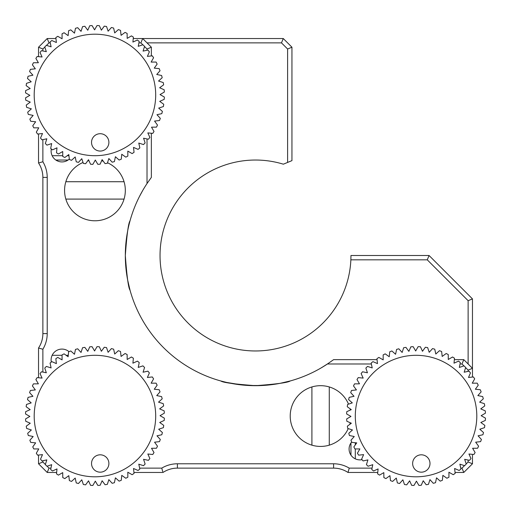 <?xml version="1.0" encoding="UTF-8"?>
<svg xmlns="http://www.w3.org/2000/svg" width="511" height="511" viewBox="0 0 511 511"><rect width="100%" height="100%" fill="white"/><g stroke="black" fill="none" stroke-linecap="round" stroke-linejoin="round"><path stroke-width="0.77" d="M142.761 190.411C149.589 179.438 149.589 179.438 142.761 190.411C136.871 201.404 136.871 201.404 142.761 190.411L139.554 196.313M151.358 133.25L151.358 177.394L147.021 183.538A130.177 130.177 0 0 0 125.323 255.5C126.869 234.402 128.44 222.834 130.037 220.79C128.44 222.834 126.869 234.408 125.323 255.5L125.502 262.335M125.502 248.716L125.323 255.5C126.869 276.585 128.44 288.159 130.037 290.21C128.446 288.185 126.875 276.611 125.323 255.5A130.177 130.177 0 0 0 327.462 363.979L333.606 359.642L377.048 359.642M83.031 162.472A30.373 30.373 0 0 0 64.571 190.411C65.945 179.214 65.945 179.214 64.571 190.411C65.945 201.609 65.945 201.609 64.571 190.411A30.373 30.373 0 0 0 94.95 220.784A30.373 30.373 0 0 0 125.323 190.411C123.949 201.609 123.949 201.609 125.323 190.411C123.956 179.214 123.956 179.214 125.323 190.411A30.373 30.373 0 0 0 107.502 162.754M55.871 160.039L68.065 160.039M68.94 155.695L67.273 155.695M62.751 155.695L52.16 155.695M38.536 377.75L38.536 347.997A26.035 26.035 0 0 0 42.873 333.606L42.873 177.394A26.035 26.035 0 0 0 38.536 163.003L39.404 162.741M52.16 355.305L62.055 355.305M66.123 355.305L68.276 355.305M56.644 472.464L47.216 472.464L38.536 463.784L38.536 455.058M38.536 449.329L38.536 448.926M139.644 468.127L161.751 468.127A30.373 30.373 0 0 1 177.394 463.784L333.606 463.784A30.373 30.373 0 0 1 349.249 468.127L347.997 472.464A26.035 26.035 0 0 0 333.606 468.127L177.394 468.127A26.035 26.035 0 0 0 163.003 472.464L133.952 472.464M128.223 472.464L127.82 472.464M161.751 468.127L162.741 471.596M377.75 472.464L347.997 472.464L348.259 471.596M350.961 442.935L350.961 455.129M355.305 458.84L355.305 448.945M355.305 444.877L355.305 442.724M103.273 161.201A30.373 30.373 0 0 0 101.625 160.78M92.868 164.344L95.321 160.032A30.373 30.373 0 0 0 95.321 160.039L97.825 164.318L95.321 160.032L92.868 164.344A69.426 69.426 0 0 1 90.562 164.235L88.518 159.719L90.562 164.235M88.933 160.639A30.373 30.373 0 0 0 87.649 160.927M126.006 268.831L126.779 274.924M127.654 280.047L130.037 290.21M42.873 139.644L42.873 161.751L38.536 163.003L38.536 133.952M38.536 128.223L38.536 127.82M38.536 56.644L38.536 47.216L47.216 38.536L55.891 38.536M61.671 38.536L62.074 38.536L61.671 38.536M468.127 363.979L468.127 300.692L427.273 259.837L350.865 259.837A95.461 95.461 0 0 1 253.328 350.942A95.461 95.461 0 0 1 160.039 255.5A95.461 95.461 0 0 1 283.362 164.191L287.61 162.428L287.61 49.011L281.472 42.873L283.273 38.536L133.25 38.536L142.678 38.536L151.358 47.216L151.358 55.942M151.358 61.671L151.358 62.074M147.021 50.25L147.021 49.011L151.358 47.216M147.021 183.538L147.021 138.935M142.812 44.808L140.883 42.873L142.678 38.536M147.021 49.011L144.53 46.52M50.25 42.873L49.011 42.873L47.216 38.536M140.883 42.873L138.935 42.873M44.808 47.082L42.873 49.011L38.536 47.216M49.011 42.873L46.52 45.364M42.873 49.011L42.873 50.959M42.873 161.751A30.373 30.373 0 0 1 47.216 177.394L47.216 333.606A30.373 30.373 0 0 1 42.873 349.249L38.536 347.997M42.873 460.75L42.873 461.989L38.536 463.784M42.873 349.249L42.873 372.065M47.082 466.192L49.011 468.127L47.216 472.464M42.873 461.989L45.364 464.48M49.011 468.127L50.959 468.127M460.75 468.127L461.989 468.127L463.784 472.464L455.058 472.464M449.329 472.464L448.926 472.464M349.249 468.127L372.065 468.127M466.192 463.918L468.127 461.989L472.464 463.784L463.784 472.464M461.989 468.127L464.48 465.636M468.127 371.356L468.127 370.117L472.464 368.322L472.464 377.048L472.464 298.89L429.068 255.5L427.273 259.837M472.464 382.777L472.464 383.18L472.464 382.777M472.464 455.109L472.464 463.784M468.127 461.989L468.127 460.041M463.918 365.908L461.989 363.979L463.784 359.642L472.464 368.322M468.127 370.117L465.636 367.626M461.989 363.979L460.041 363.979M371.356 363.979L327.462 363.979M382.777 359.642L383.18 359.642M454.356 359.642L463.784 359.642M51.324 148.963A10.846 10.846 0 0 0 69.317 159.049M68.985 351.664A10.846 10.846 0 0 0 51.324 362.037M351.664 442.015A10.846 10.846 0 0 0 362.037 459.676M348.528 404.137A30.373 30.373 0 0 0 290.216 416.05A30.373 30.373 0 0 0 348.247 428.608M349.799 424.379A30.373 30.373 0 0 0 350.22 422.731M347.365 426.168A69.426 69.426 0 0 0 347.742 428.448L352.462 429.955L348.802 433.29A69.426 69.426 0 0 0 349.409 435.519L354.264 436.522L350.968 440.227A69.426 69.426 0 0 0 351.811 442.379L356.742 442.871L353.855 446.901A69.426 69.426 0 0 0 354.915 448.952L359.872 448.92L357.419 453.231A69.426 69.426 0 0 0 358.69 455.16L363.615 454.618L361.628 459.159A69.426 69.426 0 0 0 363.091 460.941L367.933 459.887L366.432 464.608A69.426 69.426 0 0 0 368.073 466.236L372.781 464.671L371.778 469.532A69.426 69.426 0 0 0 373.579 470.976L378.102 468.932L377.61 473.863A69.426 69.426 0 0 0 379.552 475.115L383.831 472.611L383.863 477.568A69.426 69.426 0 0 0 385.926 478.603L389.925 475.664L390.468 480.596A69.426 69.426 0 0 0 392.633 481.413L396.3 478.072L397.354 482.914A69.426 69.426 0 0 0 399.589 483.502L402.885 479.797L404.45 484.505A69.426 69.426 0 0 0 406.73 484.85L409.624 480.825L411.668 485.341A69.426 69.426 0 0 0 413.974 485.45L416.427 481.138L418.931 485.424A69.426 69.426 0 0 0 421.236 485.29L423.229 480.742L426.168 484.741A69.426 69.426 0 0 0 428.448 484.364L429.955 479.637L433.29 483.304A69.426 69.426 0 0 0 435.519 482.697L436.522 477.836L440.227 481.138A69.426 69.426 0 0 0 442.379 480.295L442.871 475.358L446.901 478.251A69.426 69.426 0 0 0 448.952 477.191L448.92 472.234L453.231 474.687A69.426 69.426 0 0 0 455.16 473.416L454.618 468.491L459.159 470.478A69.426 69.426 0 0 0 460.941 469.015L459.887 464.173L464.608 465.674A69.426 69.426 0 0 0 466.236 464.033L464.671 459.325L469.532 460.328A69.426 69.426 0 0 0 470.976 458.527L468.932 454.004L473.863 454.496A69.426 69.426 0 0 0 475.115 452.554L472.611 448.275L477.568 448.243A69.426 69.426 0 0 0 478.603 446.18L475.664 442.181L480.596 441.638A69.426 69.426 0 0 0 481.413 439.473L478.072 435.806L482.914 434.752A69.426 69.426 0 0 0 483.502 432.517L479.797 429.221L484.505 427.656A69.426 69.426 0 0 0 484.85 425.376L480.825 422.482L485.341 420.438A69.426 69.426 0 0 0 485.45 418.132L481.138 415.679L485.424 413.175A69.426 69.426 0 0 0 485.29 410.87L480.742 408.877L484.741 405.938A69.426 69.426 0 0 0 484.364 403.658L479.637 402.151L483.304 398.816A69.426 69.426 0 0 0 482.697 396.587L477.836 395.584L481.138 391.88A69.426 69.426 0 0 0 480.295 389.727L475.358 389.235L478.251 385.205A69.426 69.426 0 0 0 477.191 383.154L472.234 383.186L474.687 378.875A69.426 69.426 0 0 0 473.416 376.946L468.491 377.488L470.478 372.947A69.426 69.426 0 0 0 469.015 371.165L464.173 372.219L465.674 367.498A69.426 69.426 0 0 0 464.033 365.87L459.325 367.435L460.328 362.574A69.426 69.426 0 0 0 458.527 361.13L454.004 363.174L454.496 358.237A69.426 69.426 0 0 0 452.554 356.991L448.275 359.495L448.243 354.538A69.426 69.426 0 0 0 446.18 353.503L442.181 356.442L441.638 351.511A69.426 69.426 0 0 0 439.473 350.693L435.806 354.034L434.752 349.192A69.426 69.426 0 0 0 432.517 348.604L429.221 352.309L427.656 347.601A69.426 69.426 0 0 0 425.376 347.256L422.482 351.281L420.438 346.765A69.426 69.426 0 0 0 418.132 346.656L415.679 350.968L413.175 346.682A69.426 69.426 0 0 0 410.87 346.816L408.877 351.364L405.938 347.365A69.426 69.426 0 0 0 403.658 347.742L402.151 352.462L398.816 348.802A69.426 69.426 0 0 0 396.587 349.409L395.584 354.264L391.88 350.968A69.426 69.426 0 0 0 389.727 351.811L389.235 356.742L385.205 353.855A69.426 69.426 0 0 0 383.154 354.915L383.186 359.872L378.875 357.419A69.426 69.426 0 0 0 376.946 358.69L377.488 363.615L372.947 361.628A69.426 69.426 0 0 0 371.165 363.091L372.219 367.933L367.498 366.432A69.426 69.426 0 0 0 365.87 368.073L367.435 372.781L362.574 371.778A69.426 69.426 0 0 0 361.13 373.579L363.174 378.102L358.237 377.61A69.426 69.426 0 0 0 356.991 379.552L359.495 383.831L354.538 383.863A69.426 69.426 0 0 0 353.503 385.926L356.442 389.925L351.511 390.468A69.426 69.426 0 0 0 350.693 392.633L354.034 396.3L349.192 397.354A69.426 69.426 0 0 0 348.604 399.589L352.309 402.885L347.601 404.45A69.426 69.426 0 0 0 347.256 406.73L351.281 409.624L346.765 411.668A69.426 69.426 0 0 0 346.656 413.974L350.968 416.427A30.373 30.373 0 0 0 350.961 416.427L346.682 418.931A69.426 69.426 0 0 0 346.816 421.236L351.364 423.229L347.365 426.168L351.364 423.229L346.816 421.236M350.361 410.039A30.373 30.373 0 0 0 350.073 408.755M320.589 446.429C331.786 445.055 331.786 445.055 320.589 446.429C309.391 445.055 309.391 445.055 320.589 446.429M320.589 385.677C309.391 387.051 309.391 387.051 320.589 385.677C331.786 387.044 331.786 387.044 320.589 385.677M312.591 372.493L311.908 372.819M320.589 368.239C309.596 374.129 309.596 374.129 320.589 368.239L326.478 364.624M328.484 363.295L321.483 367.716M242.163 384.994L226.648 382.439L220.79 380.963C222.834 382.56 234.402 384.131 255.494 385.677C276.579 384.131 288.147 382.56 290.21 380.963L280.085 383.333M274.739 384.246L268.786 385M262.303 385.498L248.678 385.498M412.69 464.448A8.681 8.681 0 0 0 422.271 472.119A8.681 8.681 0 0 0 429.943 462.538A8.681 8.681 0 0 0 420.361 454.867A8.681 8.681 0 0 0 412.69 464.448M355.675 422.75A60.752 60.752 0 0 1 409.356 355.675A60.752 60.752 0 0 1 476.431 409.356A60.752 60.752 0 0 1 422.75 476.431A60.752 60.752 0 0 1 355.675 422.75M403.658 347.742L402.151 352.462L398.816 348.802M396.587 349.409L395.584 354.264L391.88 350.968M389.727 351.811L389.235 356.742L385.205 353.855M383.154 354.915L383.186 359.872L378.875 357.419M376.946 358.69L377.488 363.615L372.947 361.628M371.165 363.091L372.219 367.933L367.498 366.432M365.87 368.073L367.435 372.781L362.574 371.778M361.13 373.579L363.174 378.102L358.237 377.61M356.991 379.552L359.495 383.831L354.538 383.863M353.503 385.926L356.442 389.925L351.511 390.468M350.693 392.633L354.034 396.3L349.192 397.354M348.604 399.589L352.309 402.885L347.601 404.45M347.256 406.73L351.281 409.624L346.765 411.668M346.656 413.974L350.968 416.427L346.682 418.931M485.29 410.87L480.742 408.877L484.741 405.938M484.364 403.658L479.637 402.151L483.304 398.816M482.697 396.587L477.836 395.584L481.138 391.88M480.295 389.727L475.358 389.235L478.251 385.205M477.191 383.154L472.234 383.186L474.687 378.875M473.416 376.946L468.491 377.488L470.478 372.947M469.015 371.165L464.173 372.219L465.674 367.498M464.033 365.87L459.325 367.435L460.328 362.574M458.527 361.13L454.004 363.174L454.496 358.237M452.554 356.991L448.275 359.495L448.243 354.538M446.18 353.503L442.181 356.442L441.638 351.511M439.473 350.693L435.806 354.034L434.752 349.192M432.517 348.604L429.221 352.309L427.656 347.601M425.376 347.256L422.482 351.281L420.438 346.765M418.132 346.656L415.679 350.968L413.175 346.682M410.87 346.816L408.877 351.364L405.938 347.365M347.742 428.448L352.462 429.955L348.802 433.29M349.409 435.519L354.264 436.522L350.968 440.227M351.811 442.379L356.742 442.871L353.855 446.901M354.915 448.952L359.872 448.92L357.419 453.231M358.69 455.16L363.615 454.618L361.628 459.159M363.091 460.941L367.933 459.887L366.432 464.608M368.073 466.236L372.781 464.671L371.778 469.532M373.579 470.976L378.102 468.932L377.61 473.863M379.552 475.115L383.831 472.611L383.863 477.568M385.926 478.603L389.925 475.664L390.468 480.596M392.633 481.413L396.3 478.072L397.354 482.914M399.589 483.502L402.885 479.797L404.45 484.505M406.73 484.85L409.624 480.825L411.668 485.341M413.974 485.45L416.427 481.138L418.931 485.424M421.236 485.29L423.229 480.742L426.168 484.741M428.448 484.364L429.955 479.637L433.29 483.304M435.519 482.697L436.522 477.836L440.227 481.138M442.379 480.295L442.871 475.358L446.901 478.251M448.952 477.191L448.92 472.234L453.231 474.687M455.16 473.416L454.618 468.491L459.159 470.478M460.941 469.015L459.887 464.173L464.608 465.674M466.236 464.033L464.671 459.325L469.532 460.328M470.976 458.527L468.932 454.004L473.863 454.496M475.115 452.554L472.611 448.275L477.568 448.243M478.603 446.18L475.664 442.181L480.596 441.638M481.413 439.473L478.072 435.806L482.914 434.752M483.502 432.517L479.797 429.221L484.505 427.656M484.85 425.376L480.825 422.482L485.341 420.438M485.45 418.132L481.138 415.679L485.424 413.175M91.584 464.448A8.681 8.681 0 0 0 101.165 472.119A8.681 8.681 0 0 0 108.837 462.538A8.681 8.681 0 0 0 99.255 454.867A8.681 8.681 0 0 0 91.584 464.448M34.569 422.75A60.752 60.752 0 0 1 88.25 355.675A60.752 60.752 0 0 1 155.325 409.356A60.752 60.752 0 0 1 101.644 476.431A60.752 60.752 0 0 1 34.569 422.75M26.259 426.168A69.426 69.426 0 0 0 26.636 428.448L31.363 429.955L27.696 433.29A69.426 69.426 0 0 0 28.303 435.519L33.164 436.522L29.862 440.227A69.426 69.426 0 0 0 30.705 442.379L35.642 442.871L32.749 446.901A69.426 69.426 0 0 0 33.809 448.952L38.766 448.92L36.313 453.231A69.426 69.426 0 0 0 37.584 455.16L42.509 454.618L40.522 459.159A69.426 69.426 0 0 0 41.985 460.941L46.827 459.887L45.326 464.608A69.426 69.426 0 0 0 46.967 466.236L51.675 464.671L50.672 469.532A69.426 69.426 0 0 0 52.473 470.976L56.996 468.932L56.504 473.863A69.426 69.426 0 0 0 58.446 475.115L62.725 472.611L62.757 477.568A69.426 69.426 0 0 0 64.82 478.603L68.819 475.664L69.362 480.596A69.426 69.426 0 0 0 71.527 481.413L75.194 478.072L76.248 482.914A69.426 69.426 0 0 0 78.483 483.502L81.779 479.797L83.344 484.505A69.426 69.426 0 0 0 85.624 484.85L88.518 480.825L90.562 485.341A69.426 69.426 0 0 0 92.868 485.45L95.321 481.138L97.825 485.424A69.426 69.426 0 0 0 100.13 485.29L102.123 480.742L105.062 484.741A69.426 69.426 0 0 0 107.342 484.364L108.849 479.637L112.184 483.304A69.426 69.426 0 0 0 114.413 482.697L115.416 477.836L119.12 481.138A69.426 69.426 0 0 0 121.273 480.295L121.765 475.358L125.795 478.251A69.426 69.426 0 0 0 127.846 477.191L127.814 472.234L132.125 474.687A69.426 69.426 0 0 0 134.054 473.416L133.512 468.491L138.053 470.478A69.426 69.426 0 0 0 139.835 469.015L138.781 464.173L143.502 465.674A69.426 69.426 0 0 0 145.13 464.033L143.565 459.325L148.426 460.328A69.426 69.426 0 0 0 149.87 458.527L147.826 454.004L152.763 454.496A69.426 69.426 0 0 0 154.009 452.554L151.505 448.275L156.462 448.243A69.426 69.426 0 0 0 157.497 446.18L154.558 442.181L159.489 441.638A69.426 69.426 0 0 0 160.307 439.473L156.966 435.806L161.808 434.752A69.426 69.426 0 0 0 162.396 432.517L158.691 429.221L163.399 427.656A69.426 69.426 0 0 0 163.744 425.376L159.719 422.482L164.235 420.438A69.426 69.426 0 0 0 164.344 418.132L160.032 415.679L164.318 413.175A69.426 69.426 0 0 0 164.184 410.87L159.636 408.877L163.635 405.938A69.426 69.426 0 0 0 163.258 403.658L158.538 402.151L162.198 398.816A69.426 69.426 0 0 0 161.591 396.587L156.736 395.584L160.032 391.88A69.426 69.426 0 0 0 159.189 389.727L154.258 389.235L157.145 385.205A69.426 69.426 0 0 0 156.085 383.154L151.128 383.186L153.581 378.875A69.426 69.426 0 0 0 152.31 376.946L147.385 377.488L149.372 372.947A69.426 69.426 0 0 0 147.909 371.165L143.067 372.219L144.568 367.498A69.426 69.426 0 0 0 142.927 365.87L138.219 367.435L139.222 362.574A69.426 69.426 0 0 0 137.421 361.13L132.898 363.174L133.39 358.237A69.426 69.426 0 0 0 131.448 356.991L127.169 359.495L127.137 354.538A69.426 69.426 0 0 0 125.074 353.503L121.075 356.442L120.532 351.511A69.426 69.426 0 0 0 118.367 350.693L114.7 354.034L113.646 349.192A69.426 69.426 0 0 0 111.411 348.604L108.115 352.309L106.55 347.601A69.426 69.426 0 0 0 104.27 347.256L101.376 351.281L99.332 346.765A69.426 69.426 0 0 0 97.026 346.656L94.573 350.968L92.069 346.682A69.426 69.426 0 0 0 89.764 346.816L87.771 351.364L84.832 347.365A69.426 69.426 0 0 0 82.552 347.742L81.045 352.462L77.71 348.802A69.426 69.426 0 0 0 75.481 349.409L74.478 354.264L70.773 350.968A69.426 69.426 0 0 0 68.621 351.811L68.129 356.742L64.099 353.855A69.426 69.426 0 0 0 62.048 354.915L62.08 359.872L57.769 357.419A69.426 69.426 0 0 0 55.84 358.69L56.382 363.615L51.841 361.628A69.426 69.426 0 0 0 50.059 363.091L51.113 367.933L46.392 366.432A69.426 69.426 0 0 0 44.764 368.073L46.329 372.781L41.468 371.778A69.426 69.426 0 0 0 40.024 373.579L42.068 378.102L37.137 377.61A69.426 69.426 0 0 0 35.885 379.552L38.389 383.831L33.432 383.863A69.426 69.426 0 0 0 32.397 385.926L35.336 389.925L30.405 390.468A69.426 69.426 0 0 0 29.587 392.633L32.928 396.3L28.086 397.354A69.426 69.426 0 0 0 27.498 399.589L31.203 402.885L26.495 404.45A69.426 69.426 0 0 0 26.15 406.73L30.175 409.624L25.659 411.668A69.426 69.426 0 0 0 25.55 413.974L29.862 416.427L25.576 418.931A69.426 69.426 0 0 0 25.71 421.236L30.258 423.229L26.259 426.168L30.258 423.229L25.71 421.236M82.552 347.742L81.045 352.462L77.71 348.802M75.481 349.409L74.478 354.264L70.773 350.968M68.621 351.811L68.129 356.742L64.099 353.855M62.048 354.915L62.08 359.872L57.769 357.419M55.84 358.69L56.382 363.615L51.841 361.628M50.059 363.091L51.113 367.933L46.392 366.432M44.764 368.073L46.329 372.781L41.468 371.778M40.024 373.579L42.068 378.102L37.137 377.61M35.885 379.552L38.389 383.831L33.432 383.863M32.397 385.926L35.336 389.925L30.405 390.468M29.587 392.633L32.928 396.3L28.086 397.354M27.498 399.589L31.203 402.885L26.495 404.45M26.15 406.73L30.175 409.624L25.659 411.668M25.55 413.974L29.862 416.427L25.576 418.931M164.184 410.87L159.636 408.877L163.635 405.938M163.258 403.658L158.538 402.151L162.198 398.816M161.591 396.587L156.736 395.584L160.032 391.88M159.189 389.727L154.258 389.235L157.145 385.205M156.085 383.154L151.128 383.186L153.581 378.875M152.31 376.946L147.385 377.488L149.372 372.947M147.909 371.165L143.067 372.219L144.568 367.498M142.927 365.87L138.219 367.435L139.222 362.574M137.421 361.13L132.898 363.174L133.39 358.237M131.448 356.991L127.169 359.495L127.137 354.538M125.074 353.503L121.075 356.442L120.532 351.511M118.367 350.693L114.7 354.034L113.646 349.192M111.411 348.604L108.115 352.309L106.55 347.601M104.27 347.256L101.376 351.281L99.332 346.765M97.026 346.656L94.573 350.968L92.069 346.682M89.764 346.816L87.771 351.364L84.832 347.365M26.636 428.448L31.363 429.955L27.696 433.29M28.303 435.519L33.164 436.522L29.862 440.227M30.705 442.379L35.642 442.871L32.749 446.901M33.809 448.952L38.766 448.92L36.313 453.231M37.584 455.16L42.509 454.618L40.522 459.159M41.985 460.941L46.827 459.887L45.326 464.608M46.967 466.236L51.675 464.671L50.672 469.532M52.473 470.976L56.996 468.932L56.504 473.863M58.446 475.115L62.725 472.611L62.757 477.568M64.82 478.603L68.819 475.664L69.362 480.596M71.527 481.413L75.194 478.072L76.248 482.914M78.483 483.502L81.779 479.797L83.344 484.505M85.624 484.85L88.518 480.825L90.562 485.341M92.868 485.45L95.321 481.138L97.825 485.424M100.13 485.29L102.123 480.742L105.062 484.741M107.342 484.364L108.849 479.637L112.184 483.304M114.413 482.697L115.416 477.836L119.12 481.138M121.273 480.295L121.765 475.358L125.795 478.251M127.846 477.191L127.814 472.234L132.125 474.687M134.054 473.416L133.512 468.491L138.053 470.478M139.835 469.015L138.781 464.173L143.502 465.674M145.13 464.033L143.565 459.325L148.426 460.328M149.87 458.527L147.826 454.004L152.763 454.496M154.009 452.554L151.505 448.275L156.462 448.243M157.497 446.18L154.558 442.181L159.489 441.638M160.307 439.473L156.966 435.806L161.808 434.752M162.396 432.517L158.691 429.221L163.399 427.656M163.744 425.376L159.719 422.482L164.235 420.438M164.344 418.132L160.032 415.679L164.318 413.175M91.584 143.342A8.681 8.681 0 0 0 101.165 151.013A8.681 8.681 0 0 0 108.837 141.432A8.681 8.681 0 0 0 99.255 133.761A8.681 8.681 0 0 0 91.584 143.342M34.569 101.644A60.752 60.752 0 0 1 88.25 34.569A60.752 60.752 0 0 1 155.325 88.25A60.752 60.752 0 0 1 101.644 155.325A60.752 60.752 0 0 1 34.569 101.644M97.825 164.318A69.426 69.426 0 0 0 100.13 164.184L102.123 159.636L105.062 163.635A69.426 69.426 0 0 0 107.342 163.258L108.849 158.538L112.184 162.198A69.426 69.426 0 0 0 114.413 161.591L115.416 156.736L119.12 160.032A69.426 69.426 0 0 0 121.273 159.189L121.765 154.258L125.795 157.145A69.426 69.426 0 0 0 127.846 156.085L127.814 151.128L132.125 153.581A69.426 69.426 0 0 0 134.054 152.31L133.512 147.385L138.053 149.372A69.426 69.426 0 0 0 139.835 147.909L138.781 143.067L143.502 144.568A69.426 69.426 0 0 0 145.13 142.927L143.565 138.219L148.426 139.222A69.426 69.426 0 0 0 149.87 137.421L147.826 132.898L152.763 133.39A69.426 69.426 0 0 0 154.009 131.448L151.505 127.169L156.462 127.137A69.426 69.426 0 0 0 157.497 125.074L154.558 121.075L159.489 120.532A69.426 69.426 0 0 0 160.307 118.367L156.966 114.7L161.808 113.646A69.426 69.426 0 0 0 162.396 111.411L158.691 108.115L163.399 106.55A69.426 69.426 0 0 0 163.744 104.27L159.719 101.376L164.235 99.332A69.426 69.426 0 0 0 164.344 97.026L160.032 94.573L164.318 92.069A69.426 69.426 0 0 0 164.184 89.764L159.636 87.771L163.635 84.832A69.426 69.426 0 0 0 163.258 82.552L158.538 81.045L162.198 77.71A69.426 69.426 0 0 0 161.591 75.481L156.736 74.478L160.032 70.773A69.426 69.426 0 0 0 159.189 68.621L154.258 68.129L157.145 64.099A69.426 69.426 0 0 0 156.085 62.048L151.128 62.08L153.581 57.769A69.426 69.426 0 0 0 152.31 55.84L147.385 56.382L149.372 51.841A69.426 69.426 0 0 0 147.909 50.059L143.067 51.113L144.568 46.392A69.426 69.426 0 0 0 142.927 44.764L138.219 46.329L139.222 41.468A69.426 69.426 0 0 0 137.421 40.024L132.898 42.068L133.39 37.137A69.426 69.426 0 0 0 131.448 35.885L127.169 38.389L127.137 33.432A69.426 69.426 0 0 0 125.074 32.397L121.075 35.336L120.532 30.405A69.426 69.426 0 0 0 118.367 29.587L114.7 32.928L113.646 28.086A69.426 69.426 0 0 0 111.411 27.498L108.115 31.203L106.55 26.495A69.426 69.426 0 0 0 104.27 26.15L101.376 30.175L99.332 25.659A69.426 69.426 0 0 0 97.026 25.55L94.573 29.862L92.069 25.576A69.426 69.426 0 0 0 89.764 25.71L87.771 30.258L84.832 26.259A69.426 69.426 0 0 0 82.552 26.636L81.045 31.363L77.71 27.696A69.426 69.426 0 0 0 75.481 28.303L74.478 33.164L70.773 29.862A69.426 69.426 0 0 0 68.621 30.705L68.129 35.642L64.099 32.749A69.426 69.426 0 0 0 62.048 33.809L62.08 38.766L57.769 36.313A69.426 69.426 0 0 0 55.84 37.584L56.382 42.509L51.841 40.522A69.426 69.426 0 0 0 50.059 41.985L51.113 46.827L46.392 45.326A69.426 69.426 0 0 0 44.764 46.967L46.329 51.675L41.468 50.672A69.426 69.426 0 0 0 40.024 52.473L42.068 56.996L37.137 56.504A69.426 69.426 0 0 0 35.885 58.446L38.389 62.725L33.432 62.757A69.426 69.426 0 0 0 32.397 64.82L35.336 68.819L30.405 69.362A69.426 69.426 0 0 0 29.587 71.527L32.928 75.194L28.086 76.248A69.426 69.426 0 0 0 27.498 78.483L31.203 81.779L26.495 83.344A69.426 69.426 0 0 0 26.15 85.624L30.175 88.518L25.659 90.562A69.426 69.426 0 0 0 25.55 92.868L29.862 95.321L25.576 97.825A69.426 69.426 0 0 0 25.71 100.13L30.258 102.123L26.259 105.062L30.258 102.123L25.71 100.13M82.552 26.636L81.045 31.363L77.71 27.696M75.481 28.303L74.478 33.164L70.773 29.862M68.621 30.705L68.129 35.642L64.099 32.749M62.048 33.809L62.08 38.766L57.769 36.313M55.84 37.584L56.382 42.509L51.841 40.522M50.059 41.985L51.113 46.827L46.392 45.326M44.764 46.967L46.329 51.675L41.468 50.672M40.024 52.473L42.068 56.996L37.137 56.504M35.885 58.446L38.389 62.725L33.432 62.757M32.397 64.82L35.336 68.819L30.405 69.362M29.587 71.527L32.928 75.194L28.086 76.248M27.498 78.483L31.203 81.779L26.495 83.344M26.15 85.624L30.175 88.518L25.659 90.562M25.55 92.868L29.862 95.321L25.576 97.825M26.636 107.342L31.363 108.849L27.696 112.184L31.363 108.849L26.636 107.342A69.426 69.426 0 0 1 26.259 105.062M28.303 114.413L33.164 115.416L29.862 119.12L33.164 115.416L28.303 114.413A69.426 69.426 0 0 1 27.696 112.184M30.705 121.273L35.642 121.765L32.749 125.795L35.642 121.765L30.705 121.273A69.426 69.426 0 0 1 29.862 119.12M33.809 127.846L38.766 127.814L36.313 132.125L38.766 127.814L33.809 127.846A69.426 69.426 0 0 1 32.749 125.795M37.584 134.054L42.509 133.512L40.522 138.053L42.509 133.512L37.584 134.054A69.426 69.426 0 0 1 36.313 132.125M41.985 139.835L46.827 138.781L45.326 143.502L46.827 138.781L41.985 139.835A69.426 69.426 0 0 1 40.522 138.053M46.967 145.13L51.675 143.565L50.672 148.426L51.675 143.565L46.967 145.13A69.426 69.426 0 0 1 45.326 143.502M52.473 149.87L56.996 147.826L56.504 152.763L56.996 147.826L52.473 149.87A69.426 69.426 0 0 1 50.672 148.426M58.446 154.009L62.725 151.505L62.757 156.462L62.725 151.505L58.446 154.009A69.426 69.426 0 0 1 56.504 152.763M64.82 157.497L68.819 154.558L69.362 159.489L68.819 154.558L64.82 157.497A69.426 69.426 0 0 1 62.757 156.462M71.527 160.307L75.194 156.966L76.248 161.808L75.194 156.966L71.527 160.307A69.426 69.426 0 0 1 69.362 159.489M78.483 162.396L81.779 158.691L83.344 163.399L81.779 158.691L78.483 162.396A69.426 69.426 0 0 1 76.248 161.808M85.624 163.744L88.518 159.719L85.624 163.744A69.426 69.426 0 0 1 83.344 163.399M164.184 89.764L159.636 87.771L163.635 84.832M163.258 82.552L158.538 81.045L162.198 77.71M161.591 75.481L156.736 74.478L160.032 70.773M159.189 68.621L154.258 68.129L157.145 64.099M156.085 62.048L151.128 62.08L153.581 57.769M152.31 55.84L147.385 56.382L149.372 51.841M147.909 50.059L143.067 51.113L144.568 46.392M142.927 44.764L138.219 46.329L139.222 41.468M137.421 40.024L132.898 42.068L133.39 37.137M131.448 35.885L127.169 38.389L127.137 33.432M125.074 32.397L121.075 35.336L120.532 30.405M118.367 29.587L114.7 32.928L113.646 28.086M111.411 27.498L108.115 31.203L106.55 26.495M104.27 26.15L101.376 30.175L99.332 25.659M97.026 25.55L94.573 29.862L92.069 25.576M89.764 25.71L87.771 30.258L84.832 26.259M100.13 164.184L102.123 159.636L105.062 163.635M107.342 163.258L108.849 158.538L112.184 162.198M114.413 161.591L115.416 156.736L119.12 160.032M121.273 159.189L121.765 154.258L125.795 157.145M127.846 156.085L127.814 151.128L132.125 153.581M134.054 152.31L133.512 147.385L138.053 149.372M139.835 147.909L138.781 143.067L143.502 144.568M145.13 142.927L143.565 138.219L148.426 139.222M149.87 137.421L147.826 132.898L152.763 133.39M154.009 131.448L151.505 127.169L156.462 127.137M157.497 125.074L154.558 121.075L159.489 120.532M160.307 118.367L156.966 114.7L161.808 113.646M162.396 111.411L158.691 108.115L163.399 106.55M163.744 104.27L159.719 101.376L164.235 99.332M164.344 97.026L160.032 94.573L164.318 92.069M283.273 38.536L291.947 47.216L291.947 160.626L287.61 162.428M287.61 49.011L291.947 47.216M281.472 42.873L147.021 42.873M468.127 300.692L472.464 298.89M350.865 259.837L350.961 255.5L429.068 255.5M47.216 177.394L42.873 177.394M47.216 333.606L42.873 333.606M177.394 463.784L177.394 468.127M333.606 463.784L333.606 468.127M311.908 386.942L311.908 445.164M329.269 386.942L329.269 445.164M124.058 181.731L65.836 181.731M124.058 199.092L65.836 199.092"/></g></svg>
